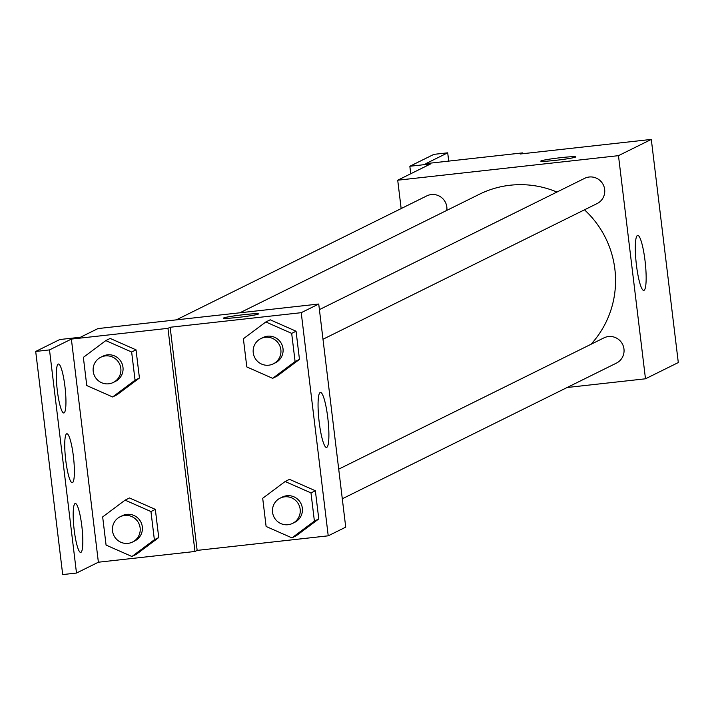 <?xml version="1.0" encoding="UTF-8"?>
<svg xmlns="http://www.w3.org/2000/svg" width="714" height="714" viewBox="0 0 714 714"><rect width="100%" height="100%" fill="white"/><g stroke="black" fill="none" stroke-linecap="round" stroke-linejoin="round"><path stroke-width="1.07" d="M401.152 208.586L397.716 180.205L430.533 163.961L409.836 166.264L433.907 154.358L447.705 152.823L425.821 163.649L522.407 152.912L520.22 153.992L651.302 139.417L678.3 362.551L645.483 378.795L567.121 387.506M540.998 160.918A17.591 1.026 173.1 0 1 559.553 157.812A17.591 1.026 173.1 0 1 575.707 156.893A17.591 1.026 173.1 0 1 558.366 160.025A17.591 1.026 173.1 0 1 540.784 161.114A17.591 1.026 173.1 0 1 540.998 160.918M397.716 180.205L618.476 155.661L651.302 139.417M322.996 339.248L597.109 203.57A14.075 13.861 -116.3 0 0 589.184 177.01A14.075 13.861 -116.3 0 0 584.623 178.348L319.408 309.617M446.821 210.38A14.075 13.861 -116.3 0 0 426.785 195.895L176.331 319.854M618.476 155.661L645.483 378.795M342.301 498.783L616.414 363.114A14.075 13.861 -116.3 0 0 608.489 336.553A14.075 13.861 -116.3 0 0 603.928 337.883L338.713 469.16M591.005 344.282A95.123 93.686 -116.3 0 0 584.489 209.818M556.929 192.057A95.123 93.686 -116.3 0 0 510.189 185.229A95.123 93.686 -116.3 0 0 479.406 194.253L239.904 312.794M644.046 290.321A27.668 4.516 -96.3 0 1 643.787 290.402A27.668 4.516 -96.3 0 1 636.236 263.395A27.668 4.516 -96.3 0 1 637.673 235.397A27.668 4.516 -96.3 0 1 645.135 261.583A27.668 4.516 -96.3 0 1 644.046 290.321M409.836 166.264L410.746 173.761M522.407 152.912L522.505 153.742M447.705 152.823L448.704 161.105M97.97 328.574L318.73 304.03L345.728 527.155L328.226 535.821L197.153 550.396L170.146 327.262L167.96 328.342L71.373 339.088L49.498 349.914L35.7 351.449L59.771 339.534L80.468 337.231L97.97 328.574M258.45 313.919A17.591 1.026 -6.9 0 0 242.251 314.856A17.591 1.026 -6.9 0 0 223.741 317.953A17.591 1.026 173.1 0 1 242.296 314.838A17.591 1.026 173.1 0 1 258.45 313.919A17.591 1.026 173.1 0 1 241.118 317.052A17.591 1.026 173.1 0 1 223.527 318.141A17.591 1.026 173.1 0 1 223.741 317.944A17.591 1.026 -6.9 0 0 223.527 318.149M170.146 327.262L301.228 312.687L318.73 304.03M296.328 535.705L318.774 518.926L315.365 490.75L289.509 479.344L315.365 490.75L318.774 518.926L296.328 535.705L291.955 537.865L266.108 526.468L262.698 498.283L285.136 481.513L310.983 492.91L314.401 521.095L291.955 537.865M270.204 319.801L296.06 331.207L270.204 319.801L265.831 321.969L291.678 333.376L295.087 361.552L272.65 378.331L246.803 366.925L243.385 338.739L265.831 321.969M299.469 359.392L296.06 331.207L299.469 359.392L277.023 376.162L299.469 359.392L295.087 361.552M301.228 312.687L328.226 535.821M326.798 447.348A27.668 4.516 -96.3 0 1 326.539 447.428A27.668 4.516 -96.3 0 1 318.988 420.421A27.668 4.516 -96.3 0 1 320.425 392.423A27.668 4.516 -96.3 0 1 327.878 418.609A27.668 4.516 -96.3 0 1 326.798 447.348M197.153 550.396L194.967 551.476L98.38 562.213L76.496 573.047L62.698 574.583L35.7 351.449M76.496 573.047L49.498 349.914M194.967 551.476L167.96 328.342M110.17 338.436L136.026 349.842L110.17 338.436L105.797 340.605L131.644 352.011L135.053 380.187L112.616 396.966L86.769 385.56L83.359 357.375L105.797 340.605M139.435 378.018L136.026 349.842L139.435 378.018L116.989 394.797L139.435 378.018L135.053 380.187M129.475 497.97L155.331 509.377L129.475 497.97L125.102 500.139L150.957 511.545L154.367 539.73L131.92 556.501L106.074 545.094L102.664 516.918L125.102 500.139M158.74 537.562L155.331 509.377L158.74 537.562L136.303 554.332L158.74 537.562L154.367 539.73M98.38 562.213L71.373 339.088M72.516 482.637A24.624 4.025 -96.3 0 1 72.284 482.709A24.624 4.025 -96.3 0 1 65.563 458.674A24.624 4.025 -96.3 0 1 66.839 433.755A24.624 4.025 -96.3 0 1 73.48 457.058A24.624 4.025 -96.3 0 1 72.516 482.637M75.05 503.557A24.624 4.025 -96.3 0 1 75.282 503.486A24.624 4.025 -96.3 0 1 81.994 527.512A24.624 4.025 -96.3 0 1 80.718 552.431A24.624 4.025 -96.3 0 1 74.086 529.128A24.624 4.025 -96.3 0 1 75.05 503.557M58.173 364.095A24.624 4.025 -96.3 0 1 58.405 364.024A24.624 4.025 -96.3 0 1 65.126 388.059A24.624 4.025 -96.3 0 1 63.849 412.978A24.624 4.025 -96.3 0 1 57.209 389.674A24.624 4.025 -96.3 0 1 58.173 364.095M273.292 363.845L275.479 362.757A14.075 13.861 -116.3 0 0 267.554 336.205A14.075 13.861 -116.3 0 0 262.993 337.535L260.806 338.623A14.075 13.861 -116.3 0 0 254.63 357.384A14.075 13.861 -116.3 0 0 280.361 347.334A14.075 13.861 -116.3 0 0 260.806 338.623M272.65 378.331L277.023 376.162M291.678 333.376L296.06 331.207M292.597 523.38L294.784 522.3A14.075 13.861 -116.3 0 0 286.858 495.739A14.075 13.861 -116.3 0 0 282.307 497.078L280.12 498.158A14.075 13.861 -116.3 0 0 273.935 516.918A14.075 13.861 -116.3 0 0 299.666 506.878A14.075 13.861 -116.3 0 0 280.12 498.158M285.136 481.513L289.509 479.344M310.983 492.91L315.365 490.75M314.401 521.095L318.774 518.926M113.258 382.472L115.445 381.392A14.075 13.861 -116.3 0 0 107.519 354.84A14.075 13.861 -116.3 0 0 102.968 356.17L100.772 357.25A14.075 13.861 -116.3 0 0 94.596 376.01A14.075 13.861 -116.3 0 0 120.327 365.97A14.075 13.861 -116.3 0 0 100.772 357.25M112.616 396.966L116.989 394.797M131.644 352.011L136.026 349.842M132.563 542.015L134.759 540.935A14.075 13.861 -116.3 0 0 126.824 514.375A14.075 13.861 -116.3 0 0 122.272 515.713L120.086 516.793A14.075 13.861 -116.3 0 0 113.901 535.554A14.075 13.861 -116.3 0 0 139.632 525.504A14.075 13.861 -116.3 0 0 120.086 516.793M131.92 556.501L136.303 554.332M150.957 511.545L155.331 509.377"/></g></svg>
